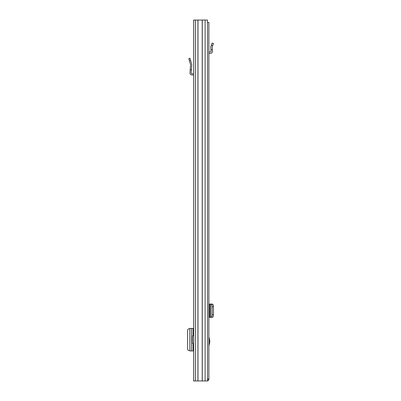 <?xml version="1.0" encoding="UTF-8"?>
<svg xmlns="http://www.w3.org/2000/svg" width="401" height="401" viewBox="0 0 401 401"><rect width="100%" height="100%" fill="white"/><g stroke="black" fill="none" stroke-linecap="round" stroke-linejoin="round"><path stroke-width="0.6" d="M205.117 20.05L193.603 20.05L193.603 380.95L207.487 380.95L207.487 20.05L205.117 20.05L205.117 380.95M189.823 328.439L193.603 328.439M189.823 350.935L193.603 350.935M189.808 328.76L188.711 328.85C187.994 329.051 187.598 329.853 187.528 331.256L187.528 348.118C187.598 349.522 187.994 350.324 188.711 350.524L189.808 350.614M193.603 73.904A1.804 1.804 0 0 0 193.162 73.809L191.713 73.679A0.601 0.601 0 0 1 191.167 73.032L191.422 69.769L190.214 69.769L189.964 72.937A1.804 1.804 0 0 0 191.603 74.877L193.056 75.007A0.601 0.601 0 0 1 193.603 75.604M190.214 69.769L190.575 64.736L188.841 58.611L189.999 58.28L188.841 58.611M189.999 58.28L191.733 64.406L191.422 69.769M193.603 335.837L192.52 335.837L192.52 343.537L193.603 343.537M208.881 336.87L209.913 341.371L208.881 345.873M207.487 22.456L208.881 22.456L208.881 379.316L207.487 379.316M207.487 379.025L208.881 379.025M207.247 380.95C208.239 380.855 208.786 380.308 208.881 379.316M212.51 304.078L210.465 304.078L210.465 317.311L211.237 317.131C211.788 316.935 212.089 316.138 212.144 314.725L213.472 314.75C213.417 316.158 213.116 316.96 212.565 317.151L212.134 317.201L212.51 317.311M208.881 304.078L210.465 304.078M212.375 317.311L210.926 317.311M208.881 317.311L210.465 317.311M212.375 304.078L212.565 304.239C213.116 304.429 213.417 305.231 213.472 306.64L213.472 314.75M213.472 306.64L212.144 306.665L212.144 314.725M212.144 306.665C212.089 305.251 211.788 304.454 211.237 304.259L210.926 304.078M210.695 317.206L210.695 304.184M213.472 43.594L212.144 43.027L213.472 43.594L212.134 46.927L212.5 51.148A2.045 2.045 0 0 1 210.465 53.373L209.482 53.373A0.601 0.601 0 0 0 208.881 53.975M212.375 49.704L210.926 49.704L210.695 47.057L212.144 43.027M208.881 52.02A2.045 2.045 0 0 1 209.482 51.929L210.465 51.929A0.601 0.601 0 0 0 211.061 51.278L210.926 49.704M207.487 373.311L207.487 355.206M202.209 20.05L202.209 380.95M202.274 20.05L202.274 380.95M197.989 20.05L197.989 380.95M197.929 20.05L197.929 380.95M195.382 20.05L195.382 380.95M193.051 328.439L193.051 335.837M193.051 343.537L193.051 350.935M191.467 328.439L191.467 350.935M190.62 60.481L189.462 60.812M209.838 341.998L208.881 341.998M208.881 340.745L209.838 340.745M209.482 304.078L209.482 317.311M210.695 304.199L210.695 317.191M211.237 304.259L212.565 304.239M212.565 317.151L211.237 317.131M212.565 45.724L211.237 45.163M189.808 328.439L189.808 350.935M210.685 304.194L210.685 317.196"/></g></svg>
